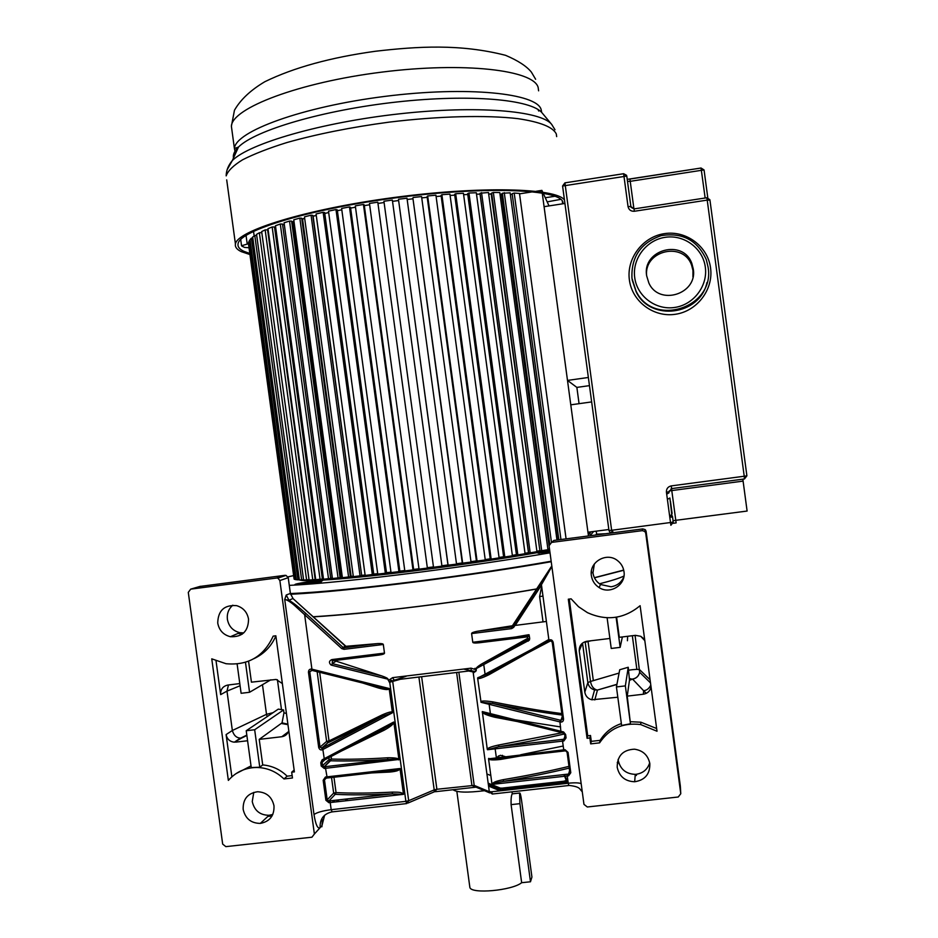 <?xml version="1.0" encoding="UTF-8"?>
<svg xmlns="http://www.w3.org/2000/svg" width="938" height="938" viewBox="0 0 938 938"><rect width="100%" height="100%" fill="white"/><g stroke="black" fill="none" stroke-linecap="round" stroke-linejoin="round"><path stroke-width="1.41" d="M564.465 199.993C556.304 188.057 480.713 185.841 393.432 197.578C306.105 209.197 236.763 230.83 235.438 244.056C234.887 247.011 236.845 249.543 241.347 251.665L249.766 254.491M249.625 253.424L243.798 251.278C239.424 249.203 237.502 246.717 238.064 243.833C239.296 230.502 311.029 208.576 399.025 197.367C486.998 186.041 559.54 189.359 562.847 201.987L563.163 203.734M538.705 111.036L537.955 109.476M237.642 147.512L237.126 150.033M536.126 191.27L541.883 190.379L542.703 192.138M543.172 193.169L549.035 205.914M519.546 193.849L532.983 191.762M558.837 539.807L512.148 193.662L514.212 193.064L519.488 193.427L566.083 538.858M557.395 539.995L510.378 194.658L512.23 194.272M549.633 543.559L502.358 193.24L510.143 192.841L556.973 540.042M549.504 548.941L501.467 194.236L499.989 194.189L502.451 193.92M493.341 192.478L499.766 192.536L547.968 549.715L539.925 550.969L491.618 193.099L493.341 192.478L541.718 550.841M539.901 550.747L491.184 194.049L488.675 194.037L491.723 193.849M488.464 192.501L480.022 193.228L528.598 552.928L530.181 552.834L536.958 551.673L488.464 192.501M480.139 194.096L476.516 194.201L480.045 194.131L528.469 552.681L525.01 553.268M468.953 193.017L476.316 192.747L525.069 553.701L517.835 554.897L516.463 554.944L467.652 193.638L468.953 193.017L517.835 554.897M463.618 194.67L467.769 194.494L463.618 194.67M455.692 193.72L463.431 193.287L512.406 555.777L504.796 556.984L503.647 556.996L454.625 194.33L455.692 193.72L504.796 556.984M450.111 195.444L454.742 195.151L450.111 195.444M441.892 194.705L449.923 194.107L499.098 557.876L491.16 559.095L490.257 559.071L441.071 195.303L441.892 194.705L491.16 559.095M436.1 196.511L441.177 196.101L436.1 196.511M427.669 195.96L435.924 195.198L485.263 559.974L476.434 561.135L427.107 196.534L427.669 195.96L477.079 561.194M421.748 197.859L427.212 197.32L421.748 197.859M413.166 197.484L421.572 196.57L471.028 562.073L462.293 563.175L412.884 198.024L462.68 563.269M407.174 199.477L412.978 198.797L407.174 199.477M398.533 199.243L406.998 198.199L456.536 564.137L448.001 565.168L398.521 199.771L448.106 565.309M392.694 201.318L398.627 200.533L392.694 201.318M392.354 200.064L441.939 566.142L433.508 567.267L383.923 201.248L392.354 200.064L441.939 566.142M378.401 203.382L384.099 202.526L378.401 203.382M377.791 202.162L427.376 568.076L419.028 569.155L369.466 203.464L377.791 202.162L427.376 568.076M364.319 205.645L369.642 204.754L364.319 205.645M363.44 204.461L364.214 204.859L413.67 569.671L412.99 569.917L404.817 570.925L355.314 205.868L363.44 204.461L412.99 569.917M350.601 208.095L355.502 207.192L350.601 208.095M349.464 206.935L350.495 207.286L399.869 571.359L398.931 571.641L391.017 572.579L341.62 208.435L349.464 206.935L398.931 571.641M337.375 210.698L341.795 209.795L337.375 210.698M335.992 209.561L337.27 209.866L386.526 572.93L385.342 573.235L377.756 574.091L328.488 211.144L335.992 209.561L385.342 573.235M324.771 213.43L328.687 212.551L324.771 213.43M323.153 212.316L324.654 212.574L373.758 574.361L365.152 575.451L316.071 213.958L323.153 212.316L372.339 574.689M312.882 216.197L316.27 215.447L313.128 216.221L361.658 575.393M311.064 215.177L312.776 215.365L361.693 575.639L353.333 576.659L304.463 216.854L311.064 215.177L360.063 575.991M301.825 218.964L304.674 218.437L302.552 219.023L351.105 576.389L350.402 576.53M299.832 218.097L301.731 218.237L350.437 576.753L342.393 577.691L293.77 219.809L299.832 218.097L348.608 577.116M291.706 221.802L293.993 221.509L292.891 221.849L341.198 577.28L340.048 577.491L342.347 577.304M289.549 221.063L291.624 221.145L340.072 577.691L332.439 578.535L284.073 222.775L289.549 221.063L338.067 578.066M282.608 224.663L284.331 224.651L332.251 577.984L330.68 578.277M280.298 224.03L282.526 224.065L330.704 578.453L323.516 579.203L275.455 225.741L280.298 224.03L328.535 578.84M274.576 227.524L275.702 227.512M272.161 226.984L274.506 226.973L322.379 579.039L315.719 579.684L267.975 228.684L272.161 226.984L320.081 579.438M267.611 229.833L265.161 229.904L261.667 231.557L309.071 579.977L312.764 579.836L315.168 579.438L267.611 229.833M309.024 579.661L303.607 580.094L256.566 234.359L259.369 232.753L261.808 232.636M303.572 579.79L299.363 580.012L252.685 237.044L254.784 235.508L256.707 235.379M299.304 579.731L296.338 579.766L250.036 239.612L251.419 238.146L252.826 238.029M296.291 579.485L294.52 579.344L248.605 242.039L250.176 240.574M294.485 579.063L248.734 242.977M323.446 578.676L322.355 578.863M342.335 577.175L341.198 577.28M353.274 576.19L351.105 576.389M365.093 575.017L361.892 575.346M377.697 573.669L373.723 574.103M390.958 572.168L386.491 572.684M404.77 570.527L399.846 571.125M418.981 568.768L413.646 569.436M433.45 566.892L427.763 567.631M447.965 564.934L442.056 565.743M462.27 562.941L456.478 563.761M476.398 560.901L470.97 561.686M490.222 558.825L485.204 559.587M503.612 556.75L499.039 557.465M516.428 554.686L512.347 555.355M539.338 550.782L536.888 551.216M549.328 548.965L547.909 549.222M596.24 531.154L596.603 533.863L595.7 535.023M294.11 579.121L248.371 243.012M295.423 579.614L249.285 240.656M297.932 579.93L251.419 238.146M301.673 580.083L254.784 235.508M306.609 580.047L259.369 232.753M312.764 579.836L265.161 229.904M530.181 552.834L481.546 192.607M551.462 542.422L504.269 192.63M560.947 539.526L514.212 193.064M588.454 535.961L541.883 190.379M579.063 403.68L576.87 387.406L589.463 385.635M248.851 247.749L244.537 247.409L241.816 246.084M248.371 243.763L241.547 245.744L240.703 239.518M545.271 197.742L555.085 196.241M547.182 201.869L560.807 199.348M496.554 788.506L495.182 788.811M484.5 790.699C467.323 792.833 456.829 792.516 453.019 789.737M512.359 793.841L519.558 793.044C520.098 792.528 520.742 794.779 521.481 799.786L531.928 877.065L530.486 881.779L521.657 882.705C512.171 890.561 471.122 894.277 469.868 887.442L469.739 886.492M521.657 882.705L511.093 804.64L519.922 803.655L530.486 881.779M512.171 793.865L512.16 793.9C511.269 795.623 510.917 799.211 511.093 804.64M519.558 793.044L519.922 803.655M627.428 640.748L627.639 636.292L627.428 640.748M617.286 762.453L617.696 763.767M635.178 775.515L636.48 775.409M551.696 542.328L553.959 540.429L642.776 528.915L645.203 529.653L646.094 531.365L670.389 711.93M502.651 756.802L502.451 755.325M496.519 757.505L500.317 755.301L505.031 756.532M599.476 583.799C611.341 580.798 619.502 578.207 623.958 576.038M313.069 616.887C366.441 613.804 464.931 601.598 536.946 588.97M594.446 577.808L623.747 570.269M680.777 793.724L645.731 533.218L644.828 531.459L642.354 530.638L551.603 542.399L549.07 545.717L583.964 804.37L587.305 806.985L678.244 797.007L680.777 793.724L680.367 786.478M591.386 575.709C588.888 561.979 606.71 551.661 617.544 560.619C621.155 563.433 623.289 567.08 623.981 571.582C626.314 584.655 610.122 595.02 599.112 587.563C594.762 584.749 592.183 580.798 591.386 575.709M617.204 767.296C617.181 755.852 622.926 749.814 634.44 749.181C642.952 750.447 648.076 755.254 649.835 763.626C650.069 774.061 645.016 780.111 634.674 781.753C625.13 781.377 619.315 776.558 617.204 767.296M640.713 724.582L657.01 731.23L640.115 605.702C624.063 618.892 606.523 621.214 587.493 612.678L578.5 606.698L571.125 598.843L568.311 599.194L587.071 738.288L589.885 737.971L590.682 743.881L599.581 742.861C609.372 728.463 623.078 722.366 640.713 724.582L640.889 722.213L656.647 728.521M477.63 678.162L549.305 640.021C551.134 639.294 552.423 640.068 553.186 642.354L563.539 719C563.492 721.252 562.437 722.26 560.373 722.025L481.053 702.316L477.63 678.162C478.134 679.288 481.944 678.127 489.038 674.68L527.074 653.282M549.305 640.021L550.137 641.135L548.929 640.232L541.437 584.714L513.684 627.346L511.644 628.624L471.603 633.572L472.775 642.26L526.511 635.659C529.325 635.999 530.275 637.5 529.337 640.162L476.328 668.536L476.176 670.74M551.872 566.529L541.437 584.714L540.323 583.835L551.802 566.001M568.698 785.516L492.415 794.017L491.711 791.766L568.229 783.23L567.256 775.961L492.169 784.379C492.04 783.629 495.827 782.62 503.53 781.366L503.249 779.666C495.252 781.272 493.681 782.327 491.958 783.969L488.557 758.854C489.237 760.038 493.224 760.237 500.505 759.452L500.482 758.256M568.58 775.82L570.785 772.736L569.823 772.619L568.604 774.073L568.58 775.82L567.256 775.961L567.138 774.225L568.604 774.073L503.53 781.366L567.138 774.213M570.785 772.736L568.041 752.382L565.051 749.697L567.08 752.276L569.823 772.619L568.592 774.073L569.565 770.708M488.557 758.854L563.726 749.837L562.542 741.114L487.479 749.732L498.641 746.742L563.902 739.25L563.867 740.973L566.083 737.866L565.122 737.784L563.902 739.25L562.437 739.414L562.542 741.114L563.867 740.973M498.993 746.695C522.501 742.849 544.345 738.605 564.524 733.95C544.345 738.593 522.501 742.837 498.981 746.683L498.559 745.042C491.36 746.578 487.596 748.008 487.268 749.31L482.32 711.59L563.586 731.945L565.626 734.513L566.083 737.866M560.971 732.379L495.065 715.975L563.492 733.059L560.983 732.39L559.951 721.908L560.373 720.243L562.577 718.918L552.236 642.354L553.186 642.354M550.137 641.135L551.274 641.076M552.236 642.342L551.298 641.076L552.236 642.319L562.577 718.918L560.994 720.396L562.308 716.902M562.261 716.562L560.373 722.025M480.854 701.917C481.053 700.721 485.005 700.698 492.72 701.847L492.626 703.43L481.053 702.316M560.373 720.243L492.626 703.43C517.776 708.425 540.921 712.305 562.05 715.061M477.735 677.74L488.581 673.554L489.038 674.68M548.824 639.481L532.866 648.686M492.72 701.847C517.377 706.818 540.417 710.746 561.862 713.607M551.403 566.622L551.79 565.907M551.181 566.845L511.585 627.018L511.644 628.624M513.086 625.646L477.09 631.309C473.373 632.071 471.544 632.822 471.603 633.572M526.511 635.659L528.235 639.2L527.719 639.657L481.229 664.221C477.805 666.402 476.176 667.833 476.328 668.536M482.073 663.741L527.262 638.579M515.361 637.031L528.399 634.768L529.079 634.792L529.513 637.289M526.804 636.937L479.236 642.776C475.05 643.222 472.893 643.046 472.775 642.26M345.043 646.141L341.76 648.604L344.023 649.331L383.314 644.476C383.161 643.749 381.356 643.445 377.897 643.574L345.419 646.352M383.314 644.476L384.486 653.106L331.864 659.578C329.05 660.856 328.734 662.638 330.903 664.913L331.63 665.206L332.24 663.623L332.357 660.809L378.917 655.087C382.716 654.56 384.568 653.892 384.486 653.106M347.048 657.714L378.917 655.087M336.062 661.149L381.743 675.911L332.24 663.623L336.062 661.149L335.276 660.446M472.74 671.174L473.115 671.971L475.625 671.596L471.251 670.705L394.03 680.038L392.635 677.646L389.469 679.733L388.144 680.073L388.027 679.206C388.051 678.455 385.952 677.353 381.743 675.911M474.956 669.404L471.064 668.161L471.251 670.705L464.029 669.169M406.107 676.298L392.623 680.847L389.469 679.733M418.958 677.447L434.2 789.878L408.675 800.712L406.74 803.573L405.884 801.345L331.184 809.682L330.211 802.553L403.492 794.334L399.998 768.527C398.673 769.559 398.193 769.805 389.047 770.954L327.21 778.012L325.545 768.316L398.92 759.452C398.24 758.267 394.581 757.705 387.91 757.763L387.511 759.487C365.703 760.847 346.755 761.269 330.645 760.777L329.097 759.546L328.839 757.681M434.364 791.848L436.885 789.268L434.2 789.878L434.259 791.836L408.042 803.01M421.69 677.13L436.885 789.268L474.194 785.387L476.047 787.158L489.765 792.915M456.654 672.757L471.896 785.341L475.249 787.299M468.859 671.057L473.115 671.971L489.319 791.707L492.274 794.052M458.893 672.452L474.194 785.387L489.319 791.707L491.711 791.766M389.164 688.504L392.424 712.798L322.613 749.65C320.808 750.4 319.506 749.685 318.709 747.492L308.461 672.253C308.543 669.978 309.61 668.923 311.651 669.099L389.188 688.515C388.015 689.067 384.463 688.551 378.542 686.968L312.073 670.4L304.639 614.671L305.894 613.464C298.378 606.792 292.75 602.419 289.01 600.332L292.891 598.479M341.538 750.998L384.17 730.21C389.915 727.032 393.163 724.476 393.901 722.518L393.679 722.025C394.37 722.401 390.771 724.804 382.868 729.225L325.205 759.604L324.231 758.608L322.613 747.903L321.546 748.29M393.901 722.518L398.92 759.452M388.144 680.073L389.716 682.231L399.6 679.499M389.036 681.867L392.623 680.847L408.675 800.712L405.884 801.345L389.716 682.231M290.405 593.777L288.212 577.691L279.864 580.528L314.382 834.011L320.116 827.668C319.752 819.085 323.692 813.832 331.911 811.909M341.76 648.604L294.098 605.057C289.889 601.528 286.77 599.687 284.718 599.499L286.231 595.02L290.358 593.426L293.102 598.679L346.134 646.47L342.991 647.361L305.894 613.464M324.255 768.468L325.545 768.316L325.65 766.616L324.231 766.792L324.255 768.468L321.23 766.018L320.784 762.735L322.144 759.815L393.679 722.025M323.164 780.275L325.427 777.039L325.791 778.188L323.164 780.275L325.885 800.255L327.198 799.844L328.828 800.993L392.295 793.853L330.317 800.818L330.211 802.553L328.91 802.705L325.885 800.255M324.63 815.216L321.969 825.628L320.116 827.668C317.712 829.169 315.672 824.795 314.007 814.559L284.718 599.499L289.01 600.332L286.231 595.02M238.064 633.408L242.203 634.182M314.382 834.011L311.944 837.2L225.847 846.639L222.669 844.094L188.292 592.37L190.684 589.146L276.651 578.019L277.836 578.113L279.864 580.528M217.733 623.055C218.038 610.521 224.323 604.717 236.587 605.643C243.247 607.672 247.245 612.174 248.547 619.15C248.336 631.321 242.285 637.183 230.396 636.714C223.35 634.897 219.129 630.336 217.733 623.055M243.153 809.33C242.872 799.106 247.679 793.243 257.575 791.742C266.521 792.223 271.997 796.937 274.002 805.859C274.342 815.72 269.781 821.571 260.33 823.4C251.032 823.294 245.299 818.604 243.153 809.33M291.695 772.197L294.391 771.88L275.854 635.8L273.157 636.14C263.777 656.518 248.078 665.71 226.035 663.717L211.754 658.839L228.356 780.393C235.848 771.986 245.264 767.683 256.59 767.472C267.084 767.671 276.218 771.493 283.98 778.95L292.48 777.977L291.695 772.197L294.145 770.063M267.846 816.423L272.043 815.966M253.776 792.375L252.252 801.533C254.35 810.608 259.967 815.192 269.065 815.286L272.806 814.477M199.829 586.461L284.73 575.346L276.651 578.019M200.427 586.285L190.684 589.146M290.405 593.473L288.247 577.679L286.031 575.393L284.73 575.346M243.739 632.915L239.788 632.669C232.894 630.887 228.755 626.432 227.383 619.303C226.797 613.604 228.602 608.891 232.823 605.186M283.98 778.95L287.157 776.183L292.164 775.609M262.71 764.927L259.779 767.237L254.667 729.741L283.557 709.937L283.956 712.821L282.033 722.858L259.228 739.379L262.71 764.927C272.09 765.748 280.239 769.5 287.157 776.183M254.667 729.741L246.225 730.737L251.243 767.565L259.779 767.237M235.93 773.674L251.021 765.9M231.874 776.805L226.105 734.571L232.354 730.503C233.714 735.322 236.388 737.854 240.363 738.1L241.594 738.077L234.371 742.204C229.833 741.677 227.078 739.132 226.105 734.571M228.473 684.963L226.984 691.118L220.653 694.624L216.045 660.903M240.081 685.748L226.984 691.118L232.354 730.503L266.509 714.322L267.154 716.632M235.626 742.146L247.585 740.75M220.653 694.624C220.442 689.371 222.845 686.17 227.84 685.045L239.788 683.579M275.878 635.964C271.34 646.341 264.024 653.903 253.952 658.652M259.228 739.379L281.787 736.729C285.304 736.154 287.638 734.149 288.787 730.725M248.57 661.231L251.431 682.16L276.159 679.44L282.361 683.568M283.557 709.937L278.293 709.128L246.225 730.737M237.126 664.034L241.113 693.299L249.555 692.279L245.475 662.322M270.859 679.792L249.555 692.279M311.615 670.295L311.651 669.099M311.51 670.271L309.786 671.936L320.022 747.117L318.709 747.492M378.342 686.909L378.436 687.988L362.701 683.016M389.223 688.574C388.883 690.051 385.284 689.852 378.436 687.988M392.53 712.376C392.025 711.274 388.543 712.118 382.094 714.932L329.015 740.926L328.652 742.474L382.153 716.48L382.094 714.932M392.424 712.798L383.572 715.764L322.613 747.903M322.613 749.65L322.215 748.114L327.983 742.626L383.572 715.764L322.18 748.172L320.022 747.117L326.623 741.383L327.983 742.626L321.5 748.301M319.682 672.3L329.015 740.926L326.623 741.383L317.138 671.667M320.784 762.735L322.883 760.847L322.144 759.815M322.895 760.835L325.158 759.628M398.826 759.897C396.141 759.077 397.97 759.03 387.828 759.475L325.65 766.616L387.511 759.487C365.738 760.835 346.802 761.257 330.704 760.753L330.575 760.777M321.23 766.018L325.662 766.604M384.17 730.21L382.962 729.178M328.91 802.705L328.898 800.982L330.317 800.818M403.492 794.334L392.166 793.865C370.346 795.014 351.363 795.166 335.218 794.334L328.898 800.982M403.586 793.865C400.362 792.399 401.206 792.153 392.576 792.106C370.932 793.243 352.09 793.407 336.05 792.598L333.658 793.091L335.218 794.334L336.05 792.598L333.963 777.239M400.209 768.961C398.498 770.368 397.524 771.27 389.856 772.056L389.282 770.942M392.576 792.106L392.166 793.865C370.358 795.002 351.387 795.154 335.241 794.322L335.183 794.334M514.927 625.447L546.397 621.448M543.043 621.964L539.62 596.603L541.66 586.426M591.432 571.066L591.573 572.989M512.793 625.834L511.585 627.018L477.677 631.215M539.62 596.603L542.973 596.087M551.603 542.399L553.854 540.452M594.352 563.973L592.957 572.919C593.742 577.89 596.263 581.748 600.508 584.491L611.013 586.778C617.052 585.804 621.308 582.533 623.805 576.964M488.651 758.408C491.36 759.112 489.777 759.288 500.552 758.244L563.961 751.01M517.717 721.615L494.807 717.253L495.252 716.022M515.513 719.856L560.631 726.95L515.619 719.88M482.226 712.13C483.211 713.712 487.408 715.424 494.807 717.253M495.065 715.975L495.065 715.975C485.286 713.466 484.207 712.927 482.32 711.59M563.586 731.945L563.562 733.07L565.626 734.513M564.664 734.395L565.122 737.772L564.664 734.384L563.574 733.07M618.107 759.405L618.201 760.214C620.264 769.277 625.951 773.979 635.272 774.354L636.269 774.272C643.116 773.182 647.595 769.359 649.694 762.817M616.606 617.157L619.315 637.312L635.436 635.343L640.701 636.292L644.816 640.654M622.363 636.937L620.159 647.372L616.102 617.239M620.159 647.372L611.236 648.451L607.109 617.779M582.439 643.14L579.238 650.902C579.18 645.614 581.724 642.401 586.895 641.264L609.888 638.461M579.238 650.902L584.808 692.174C585.57 696.16 587.903 698.693 591.831 699.783L617.814 697.227M569.272 599.065L587.716 735.814L590.506 735.498L591.292 741.36L600.109 740.352C605.174 732.273 612.256 726.68 621.366 723.585M591.116 640.748L585.183 642.19L590.483 681.469L619.08 673.074M591.831 699.783L594.598 689.911L597.072 690.016C593.625 689.172 591.421 686.323 590.483 681.469L587.856 682.606C588.583 686.428 590.834 688.867 594.598 689.911L597.459 690.051L616.934 684.294M628.226 667.258L619.725 669.755L616.43 686.944L621.613 725.461L630.453 723.773L625.353 685.889L628.226 667.258L629.492 680.05L627.241 696.125L630.453 723.773M616.43 686.944L625.353 685.889M629.504 678.514L631.895 679.124M650.503 682.911L639.657 672.3C638.649 676.31 636.081 678.596 631.966 679.135L632.599 679.135C636.421 678.385 638.778 676.099 639.657 672.3L635.073 635.389M628.624 670.201L628.624 670.201C634.44 669.322 638.133 669.169 639.704 669.779L650.081 679.792M651.042 686.886C650.14 691.025 647.572 693.475 643.362 694.226L643.632 690.72C646.821 690.38 649.213 688.469 650.784 684.998M630.688 721.721L640.889 722.213M627.241 696.125L643.362 694.226M600.109 740.352L599.581 742.861M591.292 741.36L590.682 743.881M590.506 735.498L589.885 737.971M587.716 735.814L587.071 738.288M496.343 757.529L495.158 748.841M490.398 713.607L489.132 704.321M485.016 673.894L483.762 664.608M593.344 680.718L588.056 641.498M632.329 635.718L636.867 669.404M330.059 745.71L329.848 744.092L330.059 745.71M486.928 774.002L490.809 775.515M474.487 669.005L475.027 668.278M473.96 672.593L473.338 671.995L473.96 672.605L475.894 670.447M537.017 588.865C501.091 595.091 462.821 600.777 422.194 605.925C378.542 611.377 342.136 615 312.952 616.77M623.7 570.081L594.387 577.702M290.546 594.282C320.268 592.781 363.065 588.501 418.946 581.454C467.253 575.229 511.339 568.651 551.227 561.721M551.157 561.241C511.949 568.123 468.226 574.666 419.99 580.892C361.822 588.22 318.627 592.441 290.417 593.543M293.477 575.627L288.001 576.858M289.303 585.382C317.478 584.034 360.649 579.684 418.829 572.309C467.065 566.06 510.8 559.564 550.02 552.822M605.573 533.745L596.357 534.179M549.703 550.418C514.892 556.844 473.057 563.246 424.199 569.612C357.706 578.218 305.847 582.346 300.019 580.036M330.962 578.218L332.38 578.113M350.413 576.577L353.286 576.295M361.669 575.475L365.105 575.123M373.746 574.208L377.709 573.775M386.503 572.778L390.97 572.274M399.858 571.219L404.782 570.621M413.658 569.53L418.993 568.85M427.775 567.725L433.473 566.974M442.068 565.825L447.977 565.028M456.489 563.844L462.282 563.034M470.982 561.78L476.41 560.994M485.216 559.681L490.246 558.919M499.051 557.571L503.624 556.855M512.371 555.46L516.439 554.792M525.022 553.373L528.575 552.763M536.911 551.321L539.901 550.794M547.921 549.34L549.516 549.047M611.834 531.611L612.866 531.623L612.092 532.901L611.635 530.287L608.961 530.509L609.981 532.303L611.998 532.913M591.655 401.921L570.785 404.829L587.95 532.221L589.099 534.027L591.151 534.437L593.637 531.483M693.264 268.936C697.849 294.098 658.968 306.28 648.85 282.983L646.669 275.842C641.873 249.625 683.415 238.346 691.916 263.684L693.264 268.936M692.948 276.945L692.983 270.543L691.646 265.337C683.603 241.23 644.066 250.27 646.622 275.526M588.361 377.475L567.502 380.418L576.87 387.406M564.934 203.464L544.087 206.677L567.502 380.418M387.91 757.763C366.289 759.112 347.482 759.546 331.489 759.065L331.137 756.474M538.611 90.822L538.142 87.422C533.792 70.08 464.24 61.674 381.531 72.156C298.8 82.462 231.932 108.14 231.393 126.255L231.979 130.581M535.621 79.261L531.377 72.109C526.581 66.188 517.987 60.595 505.57 55.319C460.007 43.664 417.351 46.419 375.505 51.25C330.715 57.429 293.829 67.583 264.844 81.712C250.645 90.13 240.515 99.639 234.465 110.25L231.393 126.255L234.418 148.532C235.098 131.472 302.095 106.768 384.815 96.403C467.511 85.886 536.911 93.249 541.132 109.547L541.554 111.528M542.316 113.158L542.141 112.947C531.611 99.51 470.548 93.812 396.891 101.984C323.27 110.063 255.101 130.241 238.475 147.055L234.418 148.532L235.485 153.633M551.825 124.566L551.673 124.391C541.085 110.766 476.996 105.173 399.189 113.861C321.417 122.444 249.543 143.397 232.354 160.515L238.475 147.055C233.984 151.475 232.436 155.52 233.832 159.202M556.668 136.62L556.304 133.946C553.021 127.099 540.276 122.01 518.046 118.669C486.494 114.94 438.972 116.078 389 122.151C350.824 127.298 316.727 134.111 286.747 142.588C268.643 148.263 253.905 154.008 242.543 159.812C233.328 165.51 227.875 170.868 226.164 175.875C226.257 170.411 228.321 165.299 232.354 160.515L227.102 169.79M235.438 244.056L226.703 179.873M247.21 243.95L246.037 235.379M553.514 195.679L553.619 196.441M643.62 690.778L646.141 693.428M643.726 690.708L646.259 693.37M670.389 711.848L670.94 716.175M670.951 716.198L680.331 785.997M567.056 782.128L567.666 782.62L565.684 783.511L567.689 782.573L564.535 774.507M499.544 790.593L488.569 786.091L499.544 790.593L500.833 790.746L499.555 790.582L500.001 789.902L502.405 790.57M339.157 799.821L336.214 801.873L339.181 799.821M314.007 814.559C316.786 812.449 322.508 810.831 331.184 809.682L332.169 811.886L406.529 803.596M435.373 791.707L474.534 787.322M332.286 802.318L335.253 800.255M488.44 785.2L500.001 789.902L499.848 788.752L488.288 784.074M564.066 783.687L563.855 781.929L502.217 788.811L499.848 788.752L500.282 788.084L502.205 788.119L502.381 789.96L564.008 783.078L567.044 782.081L566.892 780.979M564.43 774.518L567.689 782.573M345.078 800.876L347.975 798.824M500.282 788.084L488.17 783.183L500.282 788.084L502.205 788.119L563.808 781.237L563.855 781.929L566.892 780.92L563.808 781.237L566.364 780.428L564.078 774.565M563.961 774.577L566.247 780.428M645.731 533.218L646.094 531.365L654.454 593.59M581.173 783.605C578.746 782.714 574.431 782.597 568.229 783.23L568.791 785.505M565.051 749.697L563.726 749.837L564.008 751.01L565.368 750.857M563.539 719L562.577 718.93M549.703 641.358L488.581 673.554M540.323 583.788L512.746 626.221M513.684 627.346L512.605 626.432L477.09 631.309M471.064 668.161L392.635 677.646M388.027 679.206L331.63 665.206M399.998 768.527L325.427 777.039M277.836 578.113L286.031 575.393L288.212 577.656M246.87 735.474L241.594 738.077M273.04 712.669L266.509 714.322L262.476 684.705M287.954 724.664L281.4 723.468M288.435 731.722L281.787 736.729M286.43 713.478L283.956 712.821M281.435 709.245L277.413 679.71M377.357 643.62L344.117 647.724L346.134 646.47M344.023 649.331L343.66 647.701L377.897 643.574M312.166 670.436L308.461 672.253M324.243 766.78L331.489 759.065L329.097 759.546L322.543 765.631L322.086 762.348L324.9 759.757M327.092 778.024L325.791 778.188L326.776 777.227M326.272 778.118L324.478 779.877L327.198 799.844L333.658 793.091L331.536 777.52M371.835 772.924L389.856 772.056M334.866 659.203L332.357 660.809L331.864 659.578M515.22 625.412L541.484 585.066M642.776 528.915L642.354 530.638M528.457 638.602L527.707 639.704L528.282 641.123M527.684 635.753L528.399 634.768M569.214 768.105C549.058 772.994 527.203 777.414 503.683 781.342C527.203 777.403 549.047 772.994 569.214 768.105M568.979 766.381C548.789 771.282 526.875 775.714 503.249 779.666M500.505 759.452L520.684 755.946M520.719 754.75L563.21 746.015M568.041 752.382L567.08 752.288L569.823 772.619M562.437 739.402L498.981 746.683M564.911 736.248L563.902 739.25L565.122 737.772M562.284 732.73L498.559 745.042M584.808 692.174L587.856 682.606L582.533 643.128M616.899 684.482L597.459 690.051L594.809 699.936M643.632 690.72L632.599 679.135L629.457 680.296M643.316 638.332L640.853 636.374M498.488 755.911L497.703 757.376M467.429 668.688L467.605 669.931M308.989 583.776L316.317 582.346C323.727 581.619 322.754 581.994 313.444 583.436C306.105 584.139 307.078 583.764 316.364 582.322L320.597 582.264M549.949 552.248L537.791 553.021L549.738 550.712L538.705 553.244M305.624 583.729C287.368 586.109 294.485 583.553 312.037 581.337C327.901 579.801 325.756 580.599 305.624 583.729M564.922 182.863L623.629 173.706L628.038 206.559C628.835 209.866 630.934 211.437 634.358 211.261L707.217 200.111L744.221 476.234L671.256 485.896L671.62 488.604L669.204 491.735L666.426 492.18L670.881 525.28L673.285 522.149L611.635 530.287L564.922 182.863L562.577 186.017L626.783 176.063L623.629 173.718L564.922 182.863L562.577 185.994L608.973 530.521L609.981 532.303M562.577 185.994L608.973 530.498M627.499 181.362L630.23 181.327L629.926 179.064L701.038 168.019L705.153 198.012M633.936 208.916L630.23 181.327L704.028 169.919L701.038 168.031L627.229 179.357M608.844 529.513L587.95 532.221M669.216 490.914L743.095 481.1L747.105 511.046L675.782 520.32L676.122 522.9L673.191 523.322M671.983 515.349L669.884 517.19L672.569 517.026L671.104 516.99L671.995 515.384M671.538 514.892L669.638 516.076M671.526 488.616L675.782 520.32L673.074 520.789L672.851 522.278M666.426 492.18C666.308 488.78 667.926 486.681 671.256 485.896M710.558 267.94C713.63 289.572 697.004 311.31 675.266 314.289C653.563 317.595 632.118 301.485 629.386 279.958C626.338 258.478 642.706 236.763 664.444 233.632C686.124 230.185 707.815 246.26 710.558 267.94M709.937 200.075L706.795 197.754L634.041 208.904L630.887 206.559L628.038 206.559M630.887 206.559L626.783 176.063M707.791 197.777L704.11 170.329M669.744 516.064L669.509 514.282M672.476 516.369L673.074 520.789M672.1 513.485L670.447 501.244M671.62 488.604L744.444 478.966L746.894 475.824L744.221 476.234L744.444 478.966M746.894 475.812L709.949 200.122L707.217 200.111L706.795 197.754L634.041 208.904L631.11 207.345M671.116 488.721L671.374 490.586M742.873 479.177L743.095 481.1M634.358 211.261L634.041 208.904M669.404 514.294L667.399 499.356L669.884 497.996L671.854 515.208M706.971 282.502C700.088 315.496 650.28 321.863 636.152 291.812L632.259 280.192M631.966 278.328L636.011 290.968C653.317 327.948 715.448 307.617 708.073 267.06L706.255 259.498C697.321 240.14 682.231 232.19 660.985 235.673C640.701 242.848 631.016 257.071 631.966 278.328M705.317 267.154C702.937 248.3 684.083 234.312 665.218 237.314C646.317 240.022 632.06 258.923 634.721 277.613C637.09 296.338 655.756 310.349 674.633 307.465C693.545 304.862 707.979 285.961 705.317 267.154M542.246 113.076L551.673 124.391L555.003 129.761M562.261 200.908L562.648 203.816M253.53 231.299L254.163 235.966M456.853 791.391L469.868 887.442M512.019 791.836L512.289 793.853M502.205 788.119L563.808 781.237M569.413 785.458C580.786 786.888 579.238 788.999 582.264 791.742M345.676 646.458L293.102 598.643L290.417 593.566M322.402 819.683L321.898 826.765M269.065 815.286L260.33 823.4M239.788 632.669L230.396 636.714M234.371 742.204L240.363 738.112M240.703 738.112L246.823 735.111M282.033 722.858L287.896 724.171M312.061 670.4L378.413 686.933M324.231 766.792L330.504 760.788M645.79 530.416L645.192 529.642M645.203 529.653L644.828 531.459M600.508 584.491L599.112 587.563M527.484 636.996L527.707 639.704L481.229 664.221M529.079 634.792L528.235 635.976M565.684 750.857L567.08 752.276M635.272 774.354L634.674 781.753M631.966 679.135L629.492 680.05M295.482 584.691L311.991 581.361C323.469 579.977 321.593 580.645 321.992 580.704L322.015 580.974M626.572 175.324L623.629 173.706M589.099 534.027L591.01 531.823M704.028 169.919L701.038 168.019M669.638 516.041L671.502 514.88M709.843 199.677L706.795 197.754M666.789 494.103L669.005 492.767M706.255 259.498C697.333 240.128 682.266 232.19 661.044 235.673C640.771 242.825 631.075 257.035 631.966 278.305L636.152 291.812L632.165 279.7M691.916 263.684L691.646 265.337"/></g></svg>
